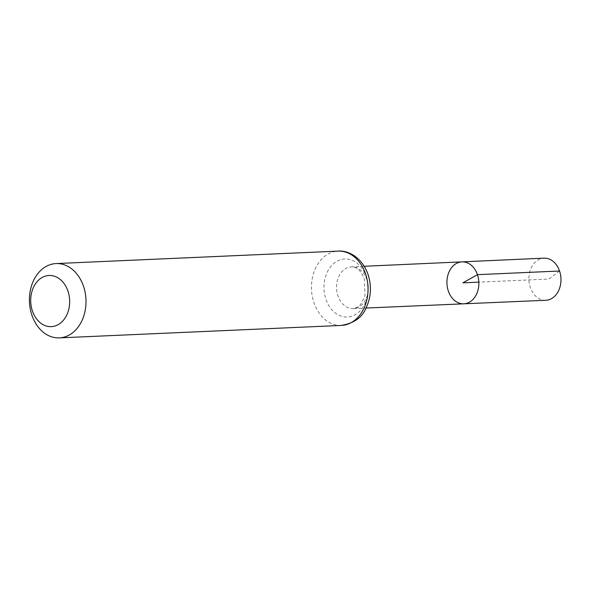 <?xml version="1.0" encoding="UTF-8"?>
<svg xmlns="http://www.w3.org/2000/svg" width="589" height="589" viewBox="0 0 589 589"><rect width="100%" height="100%" fill="white"/><g stroke="black" fill="none" stroke-linecap="round" stroke-linejoin="round"><path stroke-width="0.44" stroke-dasharray="2.94 2.21" d="M463.801 303.814A20.998 15.962 87.5 0 1 446.941 283.545A20.998 15.962 87.5 0 1 461.953 261.862M545.856 300.272A21.071 16.028 87.5 0 1 530.321 287.417A21.071 16.028 87.5 0 1 543.993 258.159M559.55 271.014L548.874 279.039L478.842 282.131M366.895 279.584A20.887 15.881 87.5 0 1 353.319 308.584A20.887 15.881 87.5 0 1 336.54 288.419A20.887 15.881 87.5 0 1 351.478 266.846A20.887 15.881 87.5 0 1 366.895 279.584M341.384 325.43A37.188 28.279 87.5 0 1 311.493 289.523A37.188 28.279 87.5 0 1 338.101 251.12M366.211 276.69A29.038 22.08 87.5 0 1 343.888 316.801A29.038 22.08 87.5 0 1 328.125 270.491A29.038 22.08 87.5 0 1 366.211 276.69M364.216 266.272L351.478 266.846C355.344 267.487 358.937 266.78 364.385 278.914L364.959 296.017L360.63 304.565L357.295 307.384L353.319 308.584L366.056 308.032"/><path stroke-width="0.88" d="M477.451 274.665A20.998 15.962 87.5 0 1 463.801 303.814A20.998 15.962 87.5 0 1 446.941 283.545A20.998 15.962 87.5 0 1 461.953 261.862A20.998 15.962 87.5 0 1 477.451 274.665A20.998 15.962 87.5 0 1 463.801 303.814L545.856 300.272A21.071 16.028 87.5 0 0 559.55 271.014A21.071 16.028 87.5 0 0 543.993 258.159L461.953 261.862A20.998 15.962 87.5 0 1 477.451 274.665M67.934 291.091A25.599 19.466 87.5 0 1 48.254 326.453A25.599 19.466 87.5 0 1 34.361 285.628A25.599 19.466 87.5 0 1 67.934 291.091M83.491 286.247A37.188 28.279 87.5 0 1 59.342 337.88A37.188 28.279 87.5 0 1 29.45 301.973A37.188 28.279 87.5 0 1 56.065 263.57A37.188 28.279 87.5 0 1 83.491 286.247M478.842 282.131L462.888 282.838L477.451 274.665L559.55 271.014M365.533 273.797A37.188 28.279 87.5 0 1 341.384 325.43C353.79 323.243 361.904 317.662 365.717 308.702C371.063 297.828 371.836 286.409 368.044 274.459C362.228 257.849 348.548 250.089 338.101 251.12A37.188 28.279 87.5 0 1 365.533 273.797M366.056 308.032L463.801 303.814M364.216 266.272L461.953 261.862M59.342 337.88L341.384 325.43M56.065 263.57L338.101 251.12"/></g></svg>
